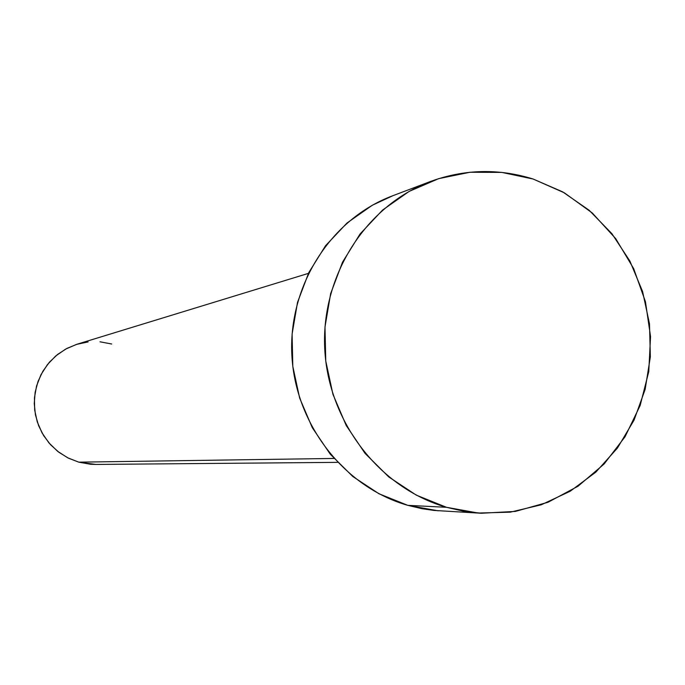<?xml version="1.0" encoding="UTF-8"?>
<svg xmlns="http://www.w3.org/2000/svg" width="685" height="685" viewBox="0 0 685 685"><rect width="100%" height="100%" fill="white"/><g stroke="black" fill="none" stroke-linecap="round" stroke-linejoin="round"><path stroke-width="1.03" d="M308.396 273.383L77.165 344.187L66.882 348.417L57.531 354.479L49.423 362.185L42.855 371.27L38.035 381.434L35.132 392.325L34.259 403.585L35.432 414.827L38.617 425.668L43.703 435.737L50.527 444.702L58.841 452.246L68.372 458.137L78.784 462.161L333.912 458.445L78.784 462.161L95.695 464.439L337.508 462.358M446.5 507.302C379.627 488.199 328.175 421.772 324.733 348.682C321.077 275.601 365.781 205.731 430.274 181.551C464.302 169.126 498.594 168.287 533.135 179.025L564.414 192.853L592.328 213.026L615.746 238.671L633.693 268.666L645.458 301.76L650.544 336.566L648.763 371.63L640.15 405.494L625.062 436.739L604.084 464.036L578.063 486.204L548.077 502.242L515.385 511.412L481.375 513.245L463.813 511.267L446.5 507.302L407.798 505.342L446.5 507.302L416.283 495.127L388.78 476.948L365.105 453.444L346.233 425.531L332.936 394.295L325.76 360.995L324.99 326.968L330.658 293.582L342.517 262.167L360.07 233.962L382.572 210.072L409.125 191.415L438.64 178.657L469.961 172.26L501.865 172.406L533.135 179.025L562.599 191.826L589.168 210.278L611.876 233.653L629.892 261.071L642.581 291.502L649.491 323.817L650.356 356.825L645.159 389.328L634.062 420.119L617.442 448.05L595.907 472.068L570.211 491.231L541.304 504.785L510.256 512.174L478.241 513.039L446.5 507.302M429.658 181.79L392.496 195.841C330.992 218.9 288.385 285.311 291.844 354.71C295.089 424.101 344.058 487.172 407.798 505.342L421.926 508.681L433.853 510.419L481.118 513.236M438.058 510.796L407.798 505.342L378.993 493.774L352.792 476.503L330.256 454.181L312.291 427.671L299.636 398.019L292.812 366.398L292.101 334.083L297.513 302.368L308.824 272.519L325.555 245.718L347.012 223.002L372.323 205.235L393.027 195.636M95.986 464.439L90.523 464.259L78.784 462.161L67.652 457.768L57.566 451.261L48.918 442.87L42.059 432.937L37.247 421.832L34.67 409.998L34.438 397.891L36.562 385.98L40.946 374.746L47.419 364.608L55.725 355.96L65.546 349.144L76.48 344.401L88.117 341.926M100.01 341.798L111.689 344.016"/></g></svg>
